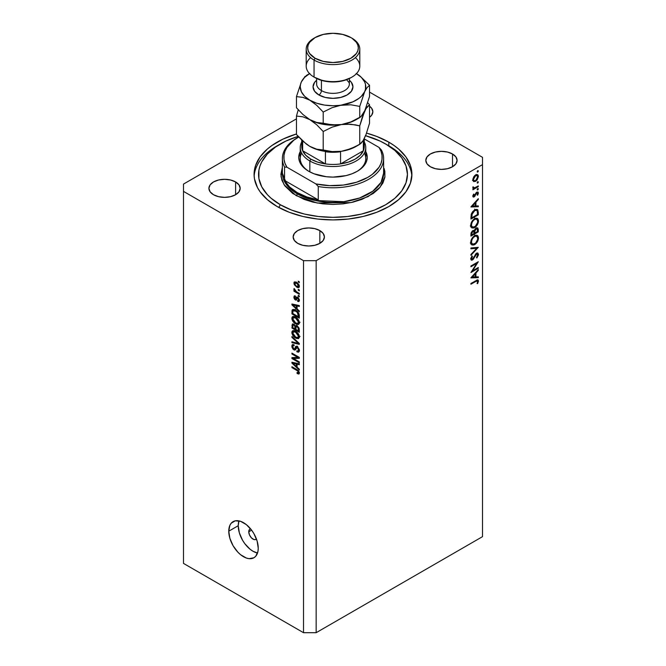 <?xml version="1.0" encoding="UTF-8"?>
<svg xmlns="http://www.w3.org/2000/svg" width="666" height="666" viewBox="0 0 666 666"><rect width="100%" height="100%" fill="white"/><g stroke="black" fill="none" stroke-linecap="round" stroke-linejoin="round"><path stroke-width="1" d="M256.435 538.994A5.952 3.438 60 0 1 255.96 539.385A5.952 3.438 60 0 1 251.365 537.787A5.952 3.438 60 0 1 248.768 531.793L251.606 530.153L248.768 531.793L249.475 529.503L250.641 528.829M238.237 525.715A20.846 12.038 -120 0 0 257.526 553.038L252.98 551.24L250.108 549.259L244.788 543.647L242.557 540.243L239.36 532.875L238.237 525.715L228.763 531.185L238.237 525.715A20.846 12.038 -120 0 1 238.961 520.879L238.237 525.715M258.241 548.201A20.846 12.038 60 0 1 253.929 557.75A20.846 12.038 60 0 1 237.862 552.164A20.846 12.038 60 0 1 228.763 531.185L229.887 525.316L231.252 523.16L235.314 520.812L240.626 521.336L246.378 524.658L251.698 530.269L253.929 533.674L257.126 541.042L258.241 548.201L257.958 551.365L255.761 556.227L253.929 557.75L249.142 558.674L246.378 558.05L240.626 554.728L237.862 552.164L233.083 545.712L229.887 538.344L228.763 531.185A20.846 12.038 60 0 1 233.083 521.644A20.846 12.038 60 0 1 249.142 527.222A20.846 12.038 60 0 1 258.241 548.201M388.802 142.141L388.802 145.904L388.802 142.141L394.006 145.454L398.618 149.042L405.91 156.918L410.398 165.468L411.921 174.359L410.398 183.242L405.91 191.791L398.618 199.667L388.802 206.568L376.848 212.238L363.203 216.45L348.393 219.039L333 219.913L317.607 219.039L302.797 216.45L289.152 212.238L277.198 206.568A78.921 45.563 180 0 1 254.079 174.359A78.921 45.563 180 0 1 296.462 133.966L282.933 139.136L271.994 145.454L267.382 149.042L260.09 156.918L255.602 165.468L254.079 174.359L254.462 178.821L257.484 187.579L260.09 191.791L267.382 199.667L277.198 206.568A78.921 45.563 180 0 0 363.203 216.45A78.921 45.563 180 0 0 411.921 174.359A78.921 45.563 180 0 0 388.802 142.141A78.921 45.563 180 0 0 366.558 133.117L376.848 136.472L388.802 142.141M235.606 181.951L235.606 194.722L230.536 196.678L224.55 197.361L218.573 196.678L213.495 194.722A15.634 9.024 180 0 1 208.916 188.336A15.634 9.024 180 0 1 218.573 179.995A15.634 9.024 180 0 1 235.606 181.951L238.994 184.882L240.185 188.336L238.994 191.791L235.606 194.722L235.606 181.951A15.634 9.024 180 0 1 240.185 188.336A15.634 9.024 180 0 1 230.536 196.678A15.634 9.024 180 0 1 213.495 194.722L210.106 191.791L208.916 188.336L210.106 184.882L213.495 181.951L218.573 179.995L224.55 179.312L230.536 179.995L235.606 181.951M319.838 230.586L319.838 243.348L314.768 245.304L308.783 245.995L302.797 245.304L297.727 243.348A15.634 9.024 180 0 1 293.148 236.963A15.634 9.024 180 0 1 302.797 228.629A15.634 9.024 180 0 1 319.838 230.586L323.226 233.508L324.417 236.963L323.226 240.418L319.838 243.348L319.838 230.586A15.634 9.024 180 0 1 324.417 236.963A15.634 9.024 180 0 1 314.768 245.304A15.634 9.024 180 0 1 297.727 243.348L294.339 240.418L293.148 236.963L294.339 233.508L297.727 230.586L302.797 228.629L308.783 227.939L314.768 228.629L319.838 230.586M297.727 371.004L291.941 367.607L291.941 366.725L298.601 370.895L299.284 373.626L298.476 374.009L297.103 373.468L297.011 372.527L298.535 372.552L297.727 371.004M452.505 153.988L452.505 166.758L447.427 168.714L441.45 169.397L435.464 168.714L430.394 166.758A15.634 9.024 180 0 1 425.815 160.373A15.634 9.024 180 0 1 435.464 152.031A15.634 9.024 180 0 1 452.505 153.988L455.894 156.918L457.084 160.373L455.894 163.828L452.505 166.758L452.505 153.988A15.634 9.024 180 0 1 457.084 160.373A15.634 9.024 180 0 1 447.427 168.714A15.634 9.024 180 0 1 430.394 166.758L427.006 163.828L425.815 160.373L427.006 156.918L430.394 153.988L435.464 152.031L441.45 151.349L447.427 152.031L452.505 153.988M183.491 184.082L296.462 118.856L183.491 184.082L183.491 563.403L303.521 632.7L303.521 260.672L183.491 191.375L183.491 184.082M482.509 164.627L316.15 260.672L316.15 632.7L482.509 536.654L482.509 164.627L482.509 536.654L316.15 632.7L316.15 260.672L303.521 260.672L303.521 632.7L316.15 632.7L303.521 632.7L183.491 563.403L183.491 191.375L303.521 260.672L316.15 260.672L482.509 164.627L482.509 157.334L482.509 164.627M472.51 270.862L478.296 267.516L478.296 268.281L470.929 272.536L476.731 263.403L470.929 266.75L470.929 265.992L478.296 261.738L472.51 270.862L478.296 261.738L470.929 265.992L470.929 266.75L476.731 263.403L470.929 272.536L478.296 268.281L478.296 267.516L472.51 270.862L472.069 270.604L472.51 270.862M472.427 259.232L470.829 258.142L471.495 258.525L472.444 256.318L471.903 256.002L472.444 256.318L471.986 255.886L470.737 258.874L471.262 260.106L472.46 259.981L470.745 258.991L472.46 259.981L473.584 258.858L473.101 258.575L473.584 258.858L474.583 256.885L474.092 256.601L474.583 256.885L475.757 254.67L475.274 254.387L475.757 254.67L476.481 253.946L475.915 253.621L477.73 254.895L476.506 257.467L476.873 257.975L478.488 254.454L477.872 253.063L476.49 253.172L477.664 252.963L478.463 254.895L476.873 257.975L476.506 257.467L477.73 254.895L476.798 253.813L472.91 259.648L471.478 260.19L470.745 259.074L471.986 255.886L472.444 256.318L471.553 258.949L472.702 259.032L476.49 253.172L472.427 259.232L470.745 258.683M478.296 247.336L470.929 255.294L470.929 254.479L476.739 248.285L470.929 248.809L470.929 247.985L478.296 247.336L470.929 247.985L470.929 248.809L476.739 248.285L470.929 254.479L470.929 255.294L478.296 247.336M478.488 237.937L478.213 239.81L476.132 243.456L473.892 244.996L471.886 244.963L470.904 243.681L470.804 241.558L473.11 236.905L474.991 235.514L476.773 235.198L478.005 236.022L478.488 237.937L477.364 235.431L474.608 235.714C472.219 237.346 470.929 239.602 470.737 242.474L471.853 244.946L474.642 244.638L473.901 244.214L474.642 244.638C477.006 243.015 478.288 240.784 478.488 237.937L477.614 237.429L478.488 237.937M478.488 220.912L478.213 222.794L476.132 226.432L473.892 227.98L471.886 227.947L470.904 226.656L470.804 224.534L473.11 219.888L474.991 218.49L476.773 218.182L478.005 218.997L478.488 220.912L477.364 218.406L474.608 218.689C472.219 220.321 470.929 222.577 470.737 225.458L471.853 227.922L474.642 227.622L473.901 227.189L474.642 227.622C477.006 225.999 478.288 223.759 478.488 220.912L477.614 220.413L478.488 220.912M478.296 206.743L470.929 206.959L478.296 198.668L478.296 199.5L475.932 202.123L475.932 205.977L478.296 205.911L478.296 206.743L478.296 205.911L475.932 205.977L475.932 202.123L478.296 199.5L478.296 198.668L470.929 206.851L478.296 206.743L476.923 205.952L478.296 206.743M478.396 170.954L477.347 172.061L477.539 170.787L478.396 170.954L477.78 170.604L477.164 171.67L477.78 172.019L477.164 171.67L477.78 172.019L478.396 170.954L477.78 170.604M475.624 181.343L473.509 181.477L472.868 179.046L474.592 175.707L477.081 174.534L478.063 175.125L478.396 176.515L477.172 179.903L475.624 181.343L478.396 176.515L477.622 174.717L475.624 174.9L473.709 176.865L472.818 179.737L473.709 181.593L475.624 181.343L474.808 180.869L475.624 181.343M478.396 181.976L477.347 183.083L477.539 181.81L478.396 181.976L477.78 181.618L477.164 182.684L477.78 183.042L477.164 182.684L477.78 183.042L478.396 181.976L477.78 181.618M478.296 185.906L478.296 186.671L472.91 189.777L472.91 189.011L473.709 188.553L472.885 187.979L473.002 186.78L474.433 187.929L478.296 185.906L474.642 187.879L473.002 186.78L472.818 187.554L473.709 188.553L472.91 189.011L472.91 189.777L478.296 186.671L477.639 186.289L478.296 186.671L478.296 185.906M478.396 188.853L477.347 189.96L477.539 188.686L478.396 188.853L477.78 188.495L477.164 189.56L477.78 189.918L477.164 189.56L477.78 189.918L478.396 188.853L477.78 188.495M474.234 196.87L473.409 197.078L472.843 196.42L473.584 194.081L474.042 194.33L473.493 195.887L474.067 196.187L476.198 192.632L477.947 191.983L478.379 193.282L477.664 195.221L477.164 194.996L477.672 193.073L476.864 192.84L474.234 196.87L476.864 192.84L477.73 193.44L477.164 194.996L477.664 195.221L478.396 193.015L477.947 191.983L476.007 192.865L474.2 196.12L473.476 195.737L474.042 194.33L473.584 194.081L472.818 196.12L473.193 196.994L474.234 196.87L472.818 196.062L474.234 196.87M474.708 209.907L476.823 209.34L477.863 209.948L478.296 214.818L470.929 219.072L471.42 213.786L472.577 211.763L474.708 209.907L471.195 214.502L470.929 219.072L478.296 214.818L478.296 212.179L477.455 211.696L478.296 212.179L477.422 209.54L474.708 209.907M474.325 230.752L472.752 230.677L470.929 234.432L470.929 236.097L478.296 231.843L478.296 229.537L477.331 228.979L478.296 229.537L478.296 231.843L470.929 236.097L471.103 232.892L472.336 230.969L473.443 230.411L474.325 230.752L475.291 228.804L476.648 227.822L477.755 227.955L478.296 229.537L477.655 227.889L476.207 228.03L474.05 230.511M478.296 277.664L470.929 277.88L478.296 269.588L478.296 270.421L475.932 273.043L475.932 276.898L478.296 276.831L478.296 277.664L478.296 276.831L475.932 276.898L475.932 273.043L478.296 270.421L478.296 269.588L470.929 277.772L478.296 277.664L476.923 276.873L478.296 277.664M477.73 281.46L476.898 280.836L470.929 284.207L470.929 283.45L477.655 279.837L478.488 281.069L477.639 283.608L477.072 283.491L477.73 281.46L477.072 283.491L477.639 283.608L478.488 281.069L478.03 279.936L470.929 283.45L470.929 284.207L475.832 281.377L475.166 281.002L477.73 281.46L476.456 280.269M293.44 358.524L299.309 361.913L299.309 362.795L291.941 358.541L291.941 357.6L297.81 357.401L291.941 354.012L291.941 353.13L299.309 357.384L299.309 358.333L293.44 358.524L299.309 358.333L299.309 357.384L291.941 353.13L291.941 354.012L297.81 357.401L291.941 357.6L291.941 358.541L299.309 362.795L299.309 361.913L293.44 358.524L295.238 357.492L293.44 358.524M297.261 346.47L299.342 349.592L299.25 351.423L298.326 352.189L296.911 351.798L296.82 350.865L297.943 351.065L298.518 350.199L297.419 347.452L296.445 347.319L295.479 349.717L294.622 350.091L293.048 349.184L291.958 347.194L291.974 345.246L292.699 344.53L294.047 344.838L294.139 345.779L293.082 345.637L292.707 346.803L294.081 349.042L294.813 348.901L295.779 346.387L297.261 346.47L295.496 346.77L294.63 349.101L293.881 348.942L292.707 346.653L293.073 345.637L294.139 345.779L294.047 344.838L292.449 344.63L291.841 346.178L293.864 349.817L295.196 349.975L297.277 347.369L298.543 349.817L298.052 351.015L296.82 350.865L296.911 351.798L298.743 352.048L299.4 350.391L297.261 346.47M291.941 336.513L299.309 343.448L299.309 344.364L291.941 342.657L291.941 341.741L298.443 343.456L291.941 337.429L291.941 336.513L291.941 337.429L298.443 343.456L291.941 341.741L291.941 342.657L299.309 344.364L299.309 343.448L291.941 336.513M298.251 338.669L299.4 336.821L298.501 338.586L296.387 338.411L293.714 336.53L291.924 333.283L292.024 331.427L293.082 330.577L294.963 330.927L297.019 332.267L298.751 334.432L299.4 336.821L298.276 333.674L295.629 331.277L292.624 330.744L291.841 332.451C292.232 335.031 293.531 336.904 295.721 338.07L298.659 338.511M298.251 324.517L299.4 322.677L298.734 324.317L296.387 324.259L293.714 322.386L291.924 319.131L292.024 317.282L293.082 316.433L294.963 316.783L297.019 318.115L298.751 320.288L299.4 322.677L298.276 319.522L295.629 317.124L292.624 316.591L291.841 318.306C292.232 320.887 293.531 322.76 295.721 323.926L298.659 324.359M297.103 308.916L299.309 310.922L299.309 311.846L291.941 304.87L291.941 304.012L299.309 305.544L299.309 306.468L297.103 305.935L297.103 308.916L297.103 305.935L299.309 306.468L299.309 305.544L291.941 304.012L291.941 304.87L299.309 311.846L299.309 310.922L297.103 308.916M298.251 281.177L299.309 281.785L299.309 282.667L298.251 282.059L298.251 281.177L298.251 282.059L299.309 282.667L299.309 281.785L298.251 281.177M296.57 282.301L298.859 284.465L299.167 287.254L298.06 287.662L296.87 287.221L294.222 284.632L294.214 282.026L296.57 282.301L294.405 281.893L293.856 283.108L296.628 287.088L298.851 287.537L299.4 286.313L296.57 282.301M298.251 289.352L299.309 289.96L299.309 290.851L298.251 290.243L298.251 289.352L298.251 290.243L299.309 290.851L299.309 289.96L298.251 289.352M296.528 291.783L299.309 293.39L299.309 294.272L293.947 291.175L293.947 290.293L294.805 290.784L293.873 289.41L294.139 288.528L295.155 290.701L296.528 291.783L294.139 288.528L293.856 289.194L294.805 290.784L293.947 290.293L293.947 291.175L299.309 294.272L299.309 293.39L296.528 291.783M298.251 295.321L299.309 295.929L299.309 296.811L298.251 296.204L298.251 295.321L298.251 296.204L299.309 296.811L299.309 295.929L298.251 295.321M297.677 297.202L299.3 299.425L299.35 300.857L298.726 301.581L297.677 301.398L297.585 300.466L298.626 300.025L297.985 298.285L297.319 298.077L296.037 300.166L294.747 299.467L293.939 297.902L294.472 295.821L295.379 295.987L295.479 296.928L294.613 297.527L295.338 299.051L296.503 297.069L297.677 297.202L296.586 297.011L295.271 299.017L294.613 297.527L295.479 296.928L295.379 295.987L294.33 295.879L293.856 297.119L295.379 299.966L296.353 300.083L297.319 298.077L297.81 298.16L298.634 299.783L297.585 300.466L297.677 301.398L298.942 301.49L299.4 300.291L297.677 297.202M295.579 310.248L298.917 313.636L299.309 318.148L291.941 313.894L292.307 309.815L293.54 309.465L295.579 310.248C294.014 309.207 292.84 309.19 292.074 310.214L291.941 313.894L299.309 318.148L299.309 315.634C299.009 313.153 297.76 311.355 295.579 310.248M297.144 325.849L299.051 328.03L299.309 332.292L291.941 328.038L292.391 323.992L294.022 324.284L295.338 325.974L296.079 325.499L297.144 325.849L295.338 325.974L293.789 324.134L292.424 323.976L291.941 328.038L299.309 332.292L299.309 329.67L297.144 325.849M297.103 367.157L299.309 369.172L299.309 370.096L291.941 363.12L291.941 362.254L299.309 363.794L299.309 364.71L297.103 364.185L297.103 367.157L297.103 364.185L299.309 364.71L299.309 363.794L291.941 362.254L291.941 363.12L299.309 370.096L299.309 369.172L297.103 367.157M369.538 92.108L482.509 157.334L369.538 92.108M369.538 106.185L371.661 108.292L372.852 111.746L371.661 115.201L369.538 117.299A15.634 9.024 180 0 0 372.852 111.746A15.634 9.024 180 0 0 369.538 106.185M256.485 538.944L255.319 539.618L253.804 539.468L251.365 537.787L249.475 534.906L248.768 531.793A5.952 3.438 60 0 1 250 529.062A5.952 3.438 60 0 1 250.574 528.846M299.017 281.618L298.251 282.059L299.017 281.618M298.634 285.847L296.628 283.216L297.344 282.809L294.73 283.075L294.822 284.407L295.962 285.764L294.613 283.574L296.628 283.216L298.634 285.847L296.628 286.205L297.486 286.596L296.628 287.088L298.21 286.621L299.292 285.473L298.293 286.58M295.862 281.951L293.856 283.108L295.862 281.951M295.954 281.893L296.012 282.484M294.613 283.574L296.228 282.118M299.017 289.793L298.251 290.243L299.017 289.793M294.713 290.734L293.947 291.175L294.713 290.734M294.455 288.844L293.856 289.194L294.455 288.844M299.017 295.762L298.251 296.204L299.017 295.762M299.4 300.408L297.677 301.398L299.4 300.408M298.634 299.783L297.585 300.466M298.426 297.802L297.81 298.16L298.426 297.802M298.193 297.577L297.319 298.077L298.193 297.577M296.919 299.076L295.379 299.966L296.919 299.076M295.404 296.22L293.856 297.119L295.404 296.22M294.613 297.527L295.479 296.928M295.721 298.992L297.827 297.777L295.271 299.017M297.702 297.211L296.029 298.177L297.702 297.211M297.827 297.777L295.637 299.059M293.032 304.237L291.941 304.87L293.032 304.237M298.185 305.311L297.103 305.935L298.185 305.311M296.245 308.125L292.707 304.886L293.614 304.362L292.707 304.886L294.222 305.278L295.221 304.695L294.222 305.278L296.245 305.736L297.294 305.128L296.245 305.736L296.245 308.125L297.103 307.625L296.245 308.125L296.245 305.736L292.707 304.886L296.245 308.125M292.799 313.395L291.941 313.894L292.799 313.395M292.932 310.914L291.941 311.497L292.932 310.914M293.406 309.449L292.074 310.214L293.406 309.449M292.565 309.607L292.074 310.214M292.948 310.889L292.799 313.503L298.443 316.766L298.443 315.243L299.242 314.785L298.443 315.243L297.369 312.504L297.952 312.171L297.369 312.504L295.571 311.13L296.303 310.706L292.948 310.889L295.571 311.13L297.369 312.504L298.443 316.766L299.309 316.267L298.443 316.766L292.799 313.503L292.948 310.889L295.338 309.365M299.342 323.318L298.584 323.085M296.553 323.443L295.721 323.926L296.553 323.443M293.947 317.158L291.841 318.306L293.947 317.091L294.006 316.458M298.493 323.043L299.467 323.335M294.031 316.375L293.956 317.291M295.729 323.043L292.707 318.798L294.996 316.8L293.939 317.407L295.604 317.998L296.337 317.582L295.604 317.998L298.543 322.186L299.3 321.745L297.96 323.443L295.729 323.043L298.16 323.293L298.285 320.912L296.12 318.315L293.44 317.466L292.724 318.473L292.965 320.105L295.729 323.043M295.396 316.325L293.939 317.407M292.799 327.539L291.941 328.038L292.799 327.539M293.956 324.234L291.941 325.399L293.956 324.234M296.162 325.499L295.338 325.974L296.162 325.499M297.094 325.699L297.036 325.233M294.996 328.921L292.799 327.655L293.082 324.95L294.538 324.725L293.914 325.091L294.93 326.448L296.478 325.557L294.93 326.448L294.996 327.364L296.02 326.773L294.996 327.364L294.996 328.921L295.862 328.421L294.996 328.921L294.78 326.024L293.914 325.091L292.965 325.058L292.799 327.655L294.996 328.921M298.443 330.91L295.862 329.42L296.195 326.59L297.835 326.34L297.153 326.74L298.351 328.246L298.984 327.88L298.351 328.246L298.443 329.154L299.225 328.704L298.443 329.154L298.443 330.91L299.309 330.411L298.443 330.91L298.027 327.539L296.578 326.523L295.929 326.998L295.862 329.42L298.443 330.91M299.342 337.462L298.584 337.229M296.553 337.587L295.721 338.07L296.553 337.587M293.947 331.302L291.841 332.451L293.947 331.235L294.006 330.602M298.493 337.196L299.467 337.479M294.031 330.519L293.956 331.435M295.729 337.196L292.707 332.942L294.996 330.944L293.939 331.551L295.604 332.151L296.337 331.726L295.604 332.151L298.543 336.338L299.3 335.897L297.96 337.595L295.729 337.196L298.16 337.446L298.285 335.056L296.12 332.467L293.44 331.618L292.724 332.625L292.965 334.257L295.729 337.196M295.396 330.469L293.939 331.551M293.023 342.024L291.941 342.657L293.023 342.024M298.984 343.148L298.443 343.456L298.984 343.148M297.852 342.083L297.286 342.416L297.852 342.083M292.541 337.088L291.941 337.429L292.541 337.088M299.384 350.766L296.911 351.798L299.009 350.458L299.509 350.815M299.3 349.384L298.543 349.817L299.3 349.384M297.943 346.986L297.277 347.369L297.943 346.986M297.56 346.67L296.512 347.269L297.277 347.369M295.904 348.643L293.864 349.817L295.904 348.643M293.947 345.138L291.841 346.178L293.956 344.788M295.995 348.31L294.63 349.101L295.995 348.31M297.211 346.869L295.113 348.027L297.302 346.495M296.503 346.187L295.496 346.77L296.503 346.187M295.912 346.287L295.496 346.77M297.386 346.162L297.178 346.994M293.956 344.713L293.956 345.213M295.554 348.326L295.97 348.601M293.673 357.542L291.941 358.541L293.673 357.542M298.576 356.959L297.81 357.401L298.576 356.959M292.707 353.571L291.941 354.012L292.707 353.571M298.984 357.192L298.127 357.226L298.984 357.192M293.032 362.487L291.941 363.12L293.032 362.487M298.185 363.561L297.103 364.185L298.185 363.561M296.245 366.375L292.707 363.128L293.614 362.604L292.707 363.128L294.222 363.519L295.221 362.945L294.222 363.519L296.245 363.977L297.294 363.37L296.245 363.977L296.245 366.375L297.103 365.875L296.245 366.375L296.245 363.977L292.707 363.128L296.245 366.375M298.884 373.984L299.4 372.952L296.936 369.613L291.941 366.725L291.941 367.607L292.707 367.166L291.941 367.607L296.994 370.529L297.719 370.113L296.994 370.529L297.985 371.212L298.576 370.87L297.985 371.212L298.543 372.419L299.25 372.011L297.011 372.527L297.103 373.468L298.027 372.935L297.103 373.468L299.026 373.926M299.334 372.319L298.343 372.885L298.543 372.419M477.164 171.67L477.78 172.019M477.58 176.049L478.396 176.515L477.131 175.508L477.73 176.906L475.624 180.578L474.109 180.727L473.476 179.362L475.624 175.666L475.025 175.316L477.131 175.508L475.208 175.949L473.476 179.362L472.877 179.012L473.842 180.519L475.208 180.769L476.806 179.487L477.58 176.049M472.485 180.503L473.518 180.128M476.29 175.3L476.182 174.425M477.164 182.684L477.78 183.042M472.96 188.128L473.709 188.553L472.96 188.128M473.243 188.411L473.709 188.553M472.927 186.996L473.476 187.312L472.927 186.996M472.835 187.329L473.784 187.879L473.476 187.312M477.164 189.56L477.78 189.918M472.935 195.421L473.476 195.737L472.935 195.421M474.2 196.12L473.484 195.704M476.814 192.108L478.396 193.015L476.814 192.108M477.197 194.947L477.664 195.221L477.197 194.947M476.864 192.84L477.73 193.44M475.865 193.073L476.348 193.348L475.865 193.073M475.291 194.322L475.799 194.614L475.291 194.322M474.55 195.812L475.058 196.112L474.55 195.812M477.805 199.217L478.296 199.5L477.805 199.217M475.441 201.84L475.932 202.123L475.441 201.84M472.361 206.085L475.183 202.964L474.692 202.68L475.183 202.964L475.183 206.002L471.878 205.802L475.183 206.002L475.183 202.964L472.361 206.085M477.539 214.385L478.296 214.818L477.539 214.385M477.539 214.494L471.686 217.874L470.929 217.441L471.686 217.874L470.937 216.841L471.686 217.274L471.894 214.544L471.287 214.186L471.894 214.544L474.708 210.672L474.084 210.314L476.756 210.381L477.356 211.189L477.539 214.494L477.189 210.822L476.34 210.231L474.708 210.672L472.294 213.353L471.686 217.874L477.539 214.494M471.836 226.74L471.012 226.94M470.712 226.956L472.161 226.606M471.495 224.983C471.653 222.644 472.685 220.804 474.608 219.455L473.992 219.097L476.781 219.206L477.73 221.378C477.58 223.693 476.556 225.524 474.642 226.856L472.444 227.089L470.795 224.575L472.585 227.164L475.258 226.44L477.614 222.511L477.68 220.696L476.856 219.256L475.233 219.164L473.393 220.438L472.003 222.635L471.495 224.983M478.296 231.843L477.539 231.402L478.296 231.843M476.19 228.321L476.165 227.83M471.686 234.898L471.686 233.858L470.987 233.458L471.686 233.858L472.768 231.435L472.194 231.102L473.601 231.352L474.042 233.533L471.686 234.898L470.929 234.457L471.686 234.898L474.042 233.533L474.042 232.634L474.8 233.092L474.001 232.126L474.8 232.584L474.891 230.944L474.358 230.636L474.891 230.944L476.207 228.788L475.624 228.455L477.072 228.721L477.539 231.51L474.8 233.092L473.659 231.393L472.768 231.435L471.828 232.709L471.686 234.898M471.836 243.764L471.012 243.964M470.712 243.981L472.161 243.623M471.495 241.999C471.653 239.66 472.685 237.82 474.608 236.48L473.992 236.122L476.781 236.23L477.73 238.403C477.58 240.717 476.556 242.541 474.642 243.881L472.444 244.114L470.795 241.6L472.727 244.239L475.557 243.198L477.614 239.535L477.68 237.712L476.856 236.272L475.233 236.189L473.393 237.454L472.003 239.66L471.495 241.999M475.507 247.577L476.739 248.285L475.507 247.577M476.373 253.455L478.488 254.454L476.381 253.338M476.481 253.946L477.306 253.871L476.307 253.296M477.639 267.899L478.296 268.281L477.639 267.899M476.065 263.02L476.731 263.403L476.065 263.02M477.805 270.138L478.296 270.421L477.805 270.138M475.441 272.76L475.932 273.043L475.441 272.76M472.361 277.006L475.183 273.884L474.692 273.601L475.183 273.884L475.183 276.923L471.878 276.723L475.183 276.923L475.183 273.884L472.361 277.006M476.806 280.095L478.488 281.069L476.806 280.095M477.139 283.325L477.639 283.608L477.139 283.325M474.891 230.944L474.8 233.092L477.539 231.51L477.222 228.838L475.965 228.954L474.891 230.944M301.64 153.08A32.759 18.914 0 0 0 309.324 171.62A32.759 18.914 180 0 1 300.241 158.55L300.241 147.611A32.759 18.914 180 0 1 301.731 141.975A32.759 18.914 0 0 0 309.84 160.981A32.759 18.914 0 0 0 349.958 163.786A32.759 18.914 0 0 0 364.269 141.975A32.759 18.914 180 0 1 365.759 147.611A32.759 18.914 180 0 1 345.537 165.085A32.759 18.914 180 0 1 309.84 160.981L309.84 171.895L309.84 160.981A32.759 18.914 180 0 1 300.241 147.611M308.783 171.312L308.783 171.312A34.249 19.772 180 0 1 300.241 151.565L298.751 157.334L299.409 161.189L301.357 164.902L304.529 168.315L308.783 171.312L313.977 173.776L326.315 176.723L333 177.106L346.104 175.599L352.023 173.776L357.217 171.312A34.249 19.772 180 0 1 308.783 171.312M282.376 173.135L287.312 185.739L297.202 193.806A1.49 0.857 -60 0 1 296.145 195.629L284.099 184.757L281.035 176.665L282.376 167.216L280.885 174.359L281.885 180.228L284.848 185.872L292.715 193.44L304.046 199.375L313.053 202.156L322.835 203.863L333 204.445L343.165 203.863L352.947 202.156L361.954 199.375L373.285 193.44L378.962 188.536L382.875 183.092L384.865 177.306L384.865 171.403L384.115 168.481L384.94 176.798L380.045 187.296L368.09 196.603L351.107 202.572L317.149 203.013L296.145 195.629A1.49 0.857 120 0 0 297.202 193.806A50.624 29.229 -0 0 0 352.372 200.141A50.624 29.229 -0 0 0 383.624 173.135L381.069 182.309L372.86 191.159L359.64 197.993L343.831 201.69L315.051 200.466L297.202 193.806L297.202 192.591L297.202 193.806A50.624 29.229 0 0 1 282.376 173.135L282.376 158.55A50.624 29.229 180 0 1 297.735 137.579M388.802 145.787L385.647 143.964A74.45 42.982 180 0 1 385.647 204.745A74.45 42.982 180 0 1 280.353 204.745L278.788 207.467L280.353 204.745L271.095 198.235L267.341 194.614L261.755 186.83L258.908 178.571L258.908 170.138L259.981 165.967L261.755 161.88L267.341 154.096L275.449 147.086L285.772 141.125L298.11 136.388A74.45 42.982 180 0 0 280.353 143.964A74.45 42.982 180 0 0 280.353 204.745L291.641 210.098L304.512 214.069L318.473 216.508L333 217.341L347.527 216.508L361.488 214.069L374.359 210.098L385.647 204.745L394.905 198.235L401.781 190.801L406.019 182.742L407.45 174.359L406.019 165.967L401.781 157.909L394.905 150.474L385.647 143.964L388.802 145.787A78.921 45.563 180 0 1 411.854 176.182A78.921 45.563 -0 0 0 388.802 145.787L380.228 141.125L365.592 135.706A74.45 42.982 180 0 1 385.647 143.964M298.251 137.271L297.202 137.879A50.624 29.229 0 0 0 284.565 167.058L286.938 167.216A49.134 28.372 180 0 1 298.251 137.271A49.134 28.372 180 0 1 298.693 137.021L293.664 140.326L286.971 147.411L284.99 151.282L283.991 155.286L283.982 159.332L284.973 163.337L286.938 167.216L315.892 183.924L318.256 186.513A50.624 29.229 -0 0 0 368.798 179.221A50.624 29.229 -0 0 0 381.435 150.041A50.624 29.229 180 0 1 383.624 158.55A50.624 29.229 180 0 1 318.256 186.513L318.256 199.883A50.624 29.229 180 0 1 297.202 192.591A50.624 29.229 180 0 1 284.565 180.436L284.565 167.058A50.624 29.229 180 0 1 282.376 158.55M315.892 183.924L329.545 185.631L343.473 185.048L356.56 182.226L367.749 177.397L372.336 174.342L379.029 167.258L381.01 163.378L382.009 159.382L382.018 155.336L381.027 151.332L379.062 147.452L364.269 138.911L379.062 147.452A49.134 28.372 180 0 1 367.749 177.397A49.134 28.372 180 0 1 315.892 183.924L318.256 186.513L318.256 199.883L284.565 180.436L289.585 186.963L297.202 192.591L306.951 196.986L318.256 199.883L284.565 180.436L284.565 167.058L286.938 167.216L315.892 183.924M365.759 151.565L367.249 157.334L366.591 161.189L364.643 164.902L361.471 168.315L357.217 171.312A34.249 19.772 180 0 0 365.759 151.565M381.435 150.041L379.062 147.452L381.435 150.041M280.353 143.964L277.198 145.787A78.921 45.563 0 0 0 254.146 176.182A78.921 45.563 180 0 1 278.821 144.872M365.759 147.611L365.759 158.55A32.759 18.914 180 0 1 356.676 171.62A32.759 18.914 -0 0 0 364.36 153.08M363.345 142.024A31.269 18.057 180 0 1 363.345 150.757A31.269 18.057 180 0 1 340.559 163.911A31.269 18.057 180 0 1 325.441 163.911A31.269 18.057 180 0 1 310.889 159.157L309.84 160.981L310.889 159.157L317.607 162.104L325.441 163.911L302.655 150.757L305.786 155.278L310.889 159.157A31.269 18.057 180 0 1 302.655 150.757A31.269 18.057 180 0 1 302.655 142.024M364.269 138.695L364.269 146.395A31.269 18.057 0 0 1 363.345 150.757L363.345 140.401L363.345 150.757L340.559 163.911L348.393 162.104L355.111 159.157L360.214 155.278L363.345 150.757L340.559 163.911L340.559 151.748A31.269 18.057 180 0 1 325.441 151.748L325.441 163.911L302.655 150.757L302.655 140.992L302.655 150.757A31.269 18.057 0 0 1 301.731 146.395L301.731 140.118M325.399 151.515L325.441 163.911A31.269 18.057 0 0 0 340.559 163.911L340.559 151.748A31.269 18.057 0 0 1 325.441 151.748L325.341 151.332M355.386 57.642A26.798 15.476 180 0 1 351.956 77.09A26.798 15.476 180 0 1 314.044 77.09L315.101 77.697A25.316 14.61 0 0 0 350.899 77.697L342.69 80.869L333 81.985L323.31 80.869L314.044 77.09A26.798 15.476 0 0 0 343.256 80.444A26.798 15.476 0 0 0 359.798 66.15L359.798 49.134A26.798 15.476 180 0 1 343.256 63.428A26.798 15.476 180 0 1 314.044 60.073A26.798 15.476 0 0 0 351.948 60.073A26.798 15.476 0 0 0 351.956 38.187L350.899 37.579A25.316 14.61 180 0 1 350.899 58.25A25.316 14.61 180 0 1 315.101 58.25L314.044 60.073L314.044 77.09L314.044 60.073A26.798 15.476 180 0 1 306.202 49.134A26.798 15.476 180 0 1 314.585 37.887M315.101 37.579L314.044 38.187A26.798 15.476 0 0 0 314.044 60.073L315.101 58.25A25.316 14.61 180 0 1 315.101 37.579A25.316 14.61 180 0 1 350.899 37.579L342.69 34.416L333 33.3L323.31 34.416L315.101 37.579L309.615 42.324L308.175 45.063L307.684 47.91L308.175 50.766L309.615 53.505L315.101 58.25L323.31 61.414L333 62.529L342.69 61.414L350.899 58.25L356.385 53.505L357.825 50.766L358.316 47.91L357.825 45.063L356.385 42.324L351.956 38.187A26.798 15.476 180 0 1 359.798 49.134M316.766 82.634A16.375 9.457 0 0 0 321.42 90.584A3.571 2.065 -60 0 1 318.889 94.963A19.955 11.522 180 0 1 316.625 80.245L314.568 82.409L313.045 86.821L314.568 91.225L318.889 94.963A3.571 2.065 120 0 0 321.42 90.584A16.375 9.457 0 0 0 339.269 92.641A16.375 9.457 0 0 0 349.375 83.899L349.375 78.513M321.42 80.361L321.42 90.584L321.42 80.361M309.715 146.32A32.759 18.914 0 0 0 309.84 146.395L316.625 149.4L324.525 151.29L333 151.931L341.475 151.29L332.101 151.59L323.21 149.975L323.21 131.502L332.043 127.164L341.475 124.542L346.203 124.109L355.386 124.858L359.748 125.849L359.748 144.322L350.915 148.66L341.475 151.29A32.759 18.914 0 0 0 356.16 146.395L359.748 144.322L359.748 125.849L362.113 117.782L365.909 108.733L369.538 104.753L369.538 123.227L365.925 134.832L363.378 140.343L360.914 143.473L355.394 146.662L346.278 150.241L341.475 151.29L332.101 151.59L316.733 149.209L309.84 146.395L306.377 144.097L296.462 134.532L296.462 116.059L296.462 134.532L302.955 141.259L309.84 146.395A32.759 18.914 0 0 0 341.475 151.29L349.375 149.4L356.16 146.395M363.261 140.26L365.925 134.832L369.538 123.227L369.538 104.753L367.749 102.739L369.538 104.753L367.157 106.901L360.914 116.725L350.915 121.911L341.475 124.542L350.857 124.242L359.748 125.849L364.643 111.164L362.129 115.434L359.748 117.574L359.748 106.402L365.476 89.286L365.476 84.349L364.643 81.926L361.372 77.364L356.16 73.443M357.484 118.839L357.484 118.839A32.759 18.914 180 0 1 341.475 124.542A32.759 18.914 180 0 1 309.84 119.647L302.947 116.825L296.462 116.059L298.251 109.798L296.462 116.059L302.947 116.825L309.84 119.647L316.725 124.775L323.21 131.502L323.21 149.975L316.733 149.209L309.64 146.279M306.252 75.516L309.84 73.443L304.628 77.364L301.357 81.926L300.524 84.349L300.241 86.821L301.357 91.717L304.628 96.279L316.716 105.32L323.21 112.055L323.21 123.227L316.716 122.461L309.84 119.647A32.759 18.914 180 0 1 309.715 119.572A32.759 18.914 0 0 0 309.84 119.647L316.725 124.775L323.21 131.502L332.043 127.164L341.475 124.542L336.755 124.975L327.572 124.226L316.716 122.461L309.84 119.647A32.759 18.914 0 0 0 341.475 124.542A32.759 18.914 0 0 0 356.16 119.647L359.748 117.574L350.915 121.911L341.475 124.542L332.101 124.842L323.21 123.227L323.21 112.055L332.043 107.709L352.938 101.823L358.991 98.335L361.372 96.279L364.643 91.717A32.759 18.914 180 0 1 341.475 105.086A32.759 18.914 180 0 1 309.84 100.191L316.625 103.197L324.525 105.086L333 105.736L350.857 104.787L359.748 106.402L364.643 91.717L367.157 87.446L369.538 85.306L359.648 75.758L369.538 85.306L369.538 96.478L364.643 111.164L369.538 96.478L369.538 85.306L367.157 87.446L364.643 91.717A32.759 18.914 180 0 0 356.468 73.626M365.476 135.489L363.378 140.343L359.748 144.322M309.532 73.626A32.759 18.914 180 0 0 301.357 81.926L305.086 76.365L301.357 81.926L296.462 96.612L296.462 107.784L302.955 114.519L309.84 119.647L302.955 114.519L296.462 107.784L296.462 96.612L302.963 97.378L309.84 100.191A32.759 18.914 180 0 1 301.357 81.926L296.462 96.612L302.963 97.378L309.84 100.191L316.716 105.32L323.21 112.055L332.043 107.709L341.475 105.086L350.857 104.787L359.748 106.402L359.748 117.574M349.375 80.236L351.432 82.409L352.955 86.821L351.432 91.225L347.111 94.963L340.634 97.461L333 98.335L325.366 97.461L318.889 94.963A19.955 11.522 180 0 0 345.804 95.654A19.955 11.522 180 0 0 349.375 80.245M316.625 78.513L316.625 83.899A16.375 9.457 0 0 0 321.42 90.584A16.375 9.457 0 0 0 338.236 92.865A16.375 9.457 0 0 0 349.234 85.173M306.202 49.134L306.202 66.15A26.798 15.476 0 0 0 314.044 77.09L314.044 77.09A26.798 15.476 180 0 1 310.614 57.642M298.31 286.571L299.384 285.947M298.351 300.533L299.384 299.933M294.855 296.87L295.438 296.536M297.96 323.443L300.066 322.227M293.082 324.95L294.122 324.35M296.195 326.59L297.311 325.949M297.96 337.595L300.066 336.38M298.052 351.015L299.4 350.233M293.073 345.637L294.064 345.071M477.131 175.508L475.865 174.775M474.109 180.727L472.827 179.987M473.676 196.17L472.868 195.696M477.447 192.799L476.556 192.283M476.756 210.381L474.65 209.166M476.781 219.206L474.675 217.99M472.444 227.089L470.338 225.874M473.601 231.352L472.602 230.777M477.072 228.721L476.048 228.13M476.781 236.23L474.675 235.015M472.444 244.114L470.338 242.899M383.624 158.55L383.624 173.135M351.956 77.09L350.899 77.697M351.956 38.187L350.899 37.579M349.375 83.899L349.142 82.684L346.611 79.687"/></g></svg>
